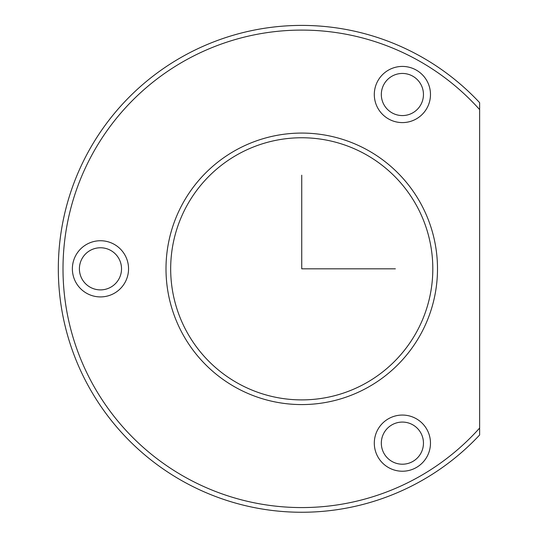 <?xml version="1.0" encoding="UTF-8"?>
<svg xmlns="http://www.w3.org/2000/svg" width="538" height="538" viewBox="0 0 538 538"><rect width="100%" height="100%" fill="white"/><g stroke="black" fill="none" stroke-linecap="round" stroke-linejoin="round"><path stroke-width="0.81" d="M383.903 84.412A21.063 21.063 0 0 1 412.491 76.026A21.063 21.063 0 0 1 420.877 104.607A21.063 21.063 0 0 1 392.289 112.993A21.063 21.063 0 0 1 383.903 84.412M479.627 434.986A243.411 243.411 0 0 1 88.131 152.126A243.411 243.411 0 0 1 479.627 102.664L479.627 109.604A238.731 238.731 0 0 0 92.24 154.372A238.731 238.731 0 0 0 479.627 428.053L479.627 434.986M420.877 333.91A135.751 135.751 0 0 1 236.666 387.959A135.751 135.751 0 0 1 182.617 203.747A135.751 135.751 0 0 1 366.829 149.692A135.751 135.751 0 0 1 420.877 333.91M416.768 331.664A131.07 131.07 0 0 1 238.906 383.85A131.07 131.07 0 0 1 186.72 205.987A131.07 131.07 0 0 1 364.582 153.801A131.07 131.07 0 0 1 416.768 331.664M479.627 428.053L479.627 109.604M427.037 107.977A28.084 28.084 0 0 1 388.927 119.16A28.084 28.084 0 0 1 377.743 81.043A28.084 28.084 0 0 1 415.854 69.859A28.084 28.084 0 0 1 427.037 107.977M377.743 429.68A28.084 28.084 0 0 1 415.854 418.497A28.084 28.084 0 0 1 427.037 456.607A28.084 28.084 0 0 1 388.927 467.791A28.084 28.084 0 0 1 377.743 429.68M75.811 255.362A28.084 28.084 0 0 1 113.928 244.178A28.084 28.084 0 0 1 125.112 282.295A28.084 28.084 0 0 1 86.995 293.472A28.084 28.084 0 0 1 75.811 255.362M81.978 258.731A21.063 21.063 0 0 1 110.559 250.338A21.063 21.063 0 0 1 118.945 278.926A21.063 21.063 0 0 1 90.364 287.312A21.063 21.063 0 0 1 81.978 258.731M383.903 433.043A21.063 21.063 0 0 1 412.491 424.657A21.063 21.063 0 0 1 420.877 453.245A21.063 21.063 0 0 1 392.289 461.631A21.063 21.063 0 0 1 383.903 433.043M301.744 175.206L301.744 268.825L395.369 268.825"/></g></svg>
